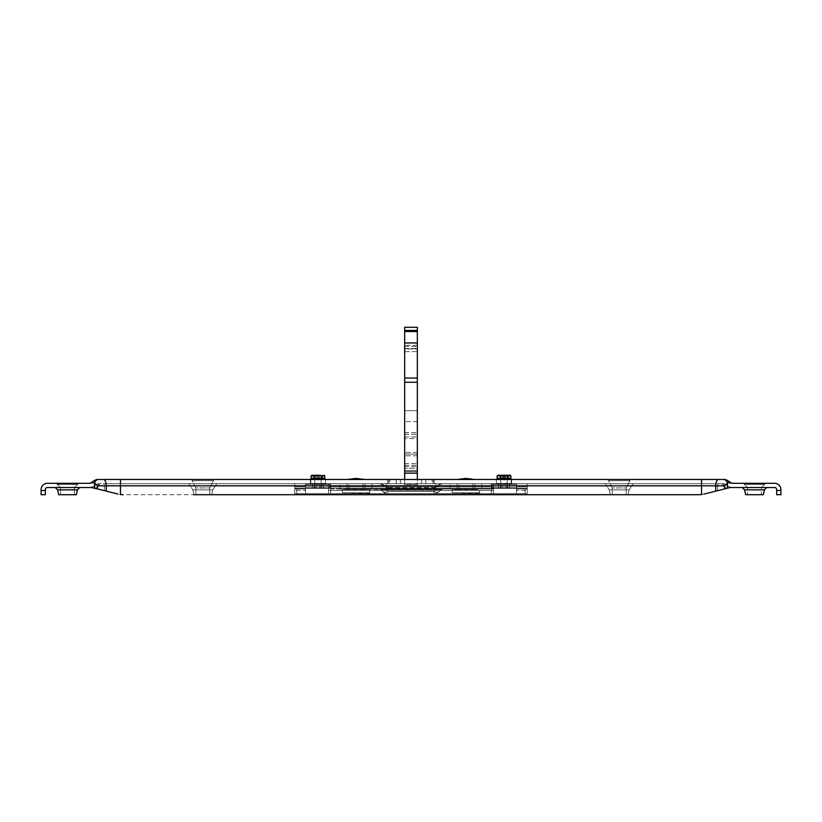<?xml version="1.0" encoding="UTF-8"?>
<svg xmlns="http://www.w3.org/2000/svg" width="822" height="822" viewBox="0 0 822 822"><rect width="100%" height="100%" fill="white"/><g stroke="black" fill="none" stroke-linecap="round" stroke-linejoin="round"><path stroke-width="0.62" stroke-dasharray="4.11 3.08" d="M780.9 494.7L780.9 490.477L780.9 494.7L776.677 494.7L780.9 494.7L780.9 490.477L776.677 490.477L776.677 494.7L776.677 490.477L776.677 494.7L780.9 494.7M780.9 489.635L780.9 490.477L780.9 489.635A6.34 6.34 0 0 0 774.56 483.285A6.34 6.34 0 0 1 780.9 489.635A6.34 6.34 0 0 0 774.56 483.285L732.484 483.285A2.117 2.117 0 0 1 731.652 483.12L731.118 482.874L731.652 483.12A2.117 2.117 0 0 0 732.484 483.285M776.677 490.477L776.677 489.635L776.677 490.477L780.9 490.477L776.677 490.477L776.677 489.635A2.117 2.117 0 0 0 774.56 487.518L732.032 487.518A8.785 7.316 90 0 1 728.6 486.511A2.117 0.822 -57.3 0 1 728.6 486.511A2.117 0.822 -57.3 0 0 728.6 486.501A2.117 0.822 -57.3 0 0 726.514 488.289A2.117 0.822 -57.3 0 1 728.6 486.501L724.778 484.045A2.117 0.822 -57.3 0 0 722.682 485.823A2.117 0.822 -57.3 0 1 724.778 484.045A2.117 2.117 17 0 0 723.627 483.716L103.438 483.716L723.627 483.716A2.117 0.945 90 0 0 722.682 485.823A2.117 0.945 -90 0 1 723.627 483.716A2.117 2.117 -163.2 0 1 724.778 484.045A2.117 2.117 16.4 0 0 723.627 483.716A2.117 0.945 90 0 0 722.682 485.823A2.117 0.945 -90 0 1 723.627 483.716A2.117 2.117 -163.4 0 1 724.778 484.045A2.117 0.822 -57.3 0 0 722.682 485.823A2.117 0.822 -57.3 0 1 724.778 484.045L728.6 486.511A2.117 0.822 -57.3 0 1 728.6 486.511A2.117 0.822 -57.3 0 0 728.6 486.501A2.117 0.822 -57.3 0 0 726.514 488.289A2.117 0.822 -57.3 0 1 728.6 486.501L728.6 486.511A8.837 7.357 -90 0 0 732.032 487.518L732.032 487.518A8.837 7.357 -90 0 1 728.6 486.511A8.785 7.316 90 0 0 731.981 487.518L732.032 487.518M704.084 494.063L701.546 494.546A21.136 21.136 0 0 1 698.936 494.7A21.136 21.136 0 0 0 701.546 494.546A21.136 21.136 0 0 1 698.936 494.7A21.136 21.136 0 0 0 701.546 494.546L724.603 488.915L701.546 494.546A21.136 21.136 0 0 1 698.936 494.7A21.136 21.136 0 0 0 701.546 494.546L730.172 487.518L717.616 490.672L730.172 487.518L774.56 487.518A2.117 2.117 0 0 1 776.677 489.635M724.603 488.915L724.603 485.823L715.726 485.823L724.603 485.823L724.603 488.915L730.172 487.518L717.616 490.672L724.603 488.915L724.603 485.823L727.439 482.987A14.18 6.34 180 0 1 727.809 482.678L731.118 482.874L727.809 482.678A14.18 6.34 180 0 0 727.439 482.987L724.603 485.823L727.439 482.987A14.18 6.34 180 0 1 727.809 482.678L731.118 482.874A2.117 1.069 122.7 0 1 731.344 482.956L727.511 480.49A2.117 1.706 122.7 0 0 725.857 480.49A12.597 1.212 -138.1 0 0 727.809 482.678A12.607 1.223 41.8 0 1 725.857 480.49A2.117 1.706 122.7 0 1 727.511 480.49L727.686 480.603M761.449 487.518L747.506 487.518L743.9 483.911L765.066 483.911L743.9 483.911A2.117 2.117 -75 0 0 742.4 483.285A2.117 2.117 -61.1 0 1 743.9 483.911L747.506 487.518L761.449 487.518L765.066 483.911A2.117 2.117 86.9 0 1 766.556 483.285A2.117 2.117 64.2 0 0 765.066 483.911L761.449 487.518L747.506 487.518L761.449 487.518L761.449 494.7L747.506 494.7L761.449 494.7L747.506 494.7L747.506 487.518L747.506 494.7L761.449 494.7L761.449 487.518M766.741 487.518L742.215 487.518L766.741 487.518L742.215 487.518L766.741 487.518L764.409 489.84L744.547 489.84L764.409 489.84L763.361 494.7L745.605 494.7L744.547 489.84M727.439 482.987L727.439 488.206L727.439 482.987L727.439 488.206L730.172 487.518L726.679 488.391L722.682 485.823L717.616 485.823L717.616 490.672L717.616 485.823L701.546 485.823L715.726 485.823L715.726 491.145L715.726 485.823A6.34 2.836 -90 0 1 715.89 483.716A6.34 2.836 -90 0 0 715.726 485.823A6.34 2.836 90 0 1 718.562 479.483L724.079 479.483A12.762 4.49 90 0 1 725.857 480.49A12.762 4.49 -90 0 0 724.079 479.483L120.454 479.483L701.546 479.483L120.454 479.483L120.454 494.546A21.136 21.136 0 0 0 123.064 494.7A21.136 21.136 0 0 1 120.454 494.546A21.136 21.136 0 0 0 123.064 494.7A21.136 21.136 0 0 1 120.454 494.546L95.486 488.289A2.117 0.822 57.3 0 0 93.4 486.501L97.222 484.045A2.117 2.117 -16.4 0 1 98.373 483.716L120.454 483.716L98.373 483.716A2.117 0.945 -90 0 1 99.318 485.823A2.117 0.945 90 0 0 98.373 483.716A2.117 2.117 163.4 0 0 97.222 484.045A2.117 0.822 57.3 0 1 99.318 485.823A2.117 0.822 57.3 0 0 97.222 484.045A2.117 0.822 57.3 0 1 99.318 485.823A2.117 0.822 57.3 0 0 97.222 484.045A2.117 2.117 -17 0 1 98.373 483.716A2.117 0.945 -90 0 1 99.318 485.823A2.117 0.945 90 0 0 98.373 483.716A2.117 2.117 163.2 0 0 97.222 484.045L93.4 486.511A2.117 0.822 57.3 0 0 93.4 486.511A2.117 0.822 57.3 0 1 93.4 486.501A2.117 0.822 57.3 0 1 95.486 488.289A2.117 0.822 57.3 0 0 93.4 486.501A2.117 0.822 57.3 0 0 93.4 486.511A2.117 0.822 57.3 0 1 93.4 486.501A2.117 0.822 57.3 0 1 95.486 488.289L99.318 485.823L104.384 485.823L104.384 490.672L95.321 488.391L104.384 490.672L104.384 485.823L120.454 485.823L120.454 494.546L91.828 487.518L47.44 487.518L91.828 487.518L95.321 488.391L89.968 487.518A8.785 7.316 -90 0 0 93.4 486.511L97.222 484.045L93.4 486.511A8.837 7.357 90 0 1 89.968 487.518L89.968 487.518A8.785 7.316 -90 0 0 93.4 486.511A8.837 7.357 90 0 1 89.968 487.518L93.4 486.501L90.009 487.518L93.4 486.501L90.009 487.518L91.406 487.518M762.559 483.285L746.397 483.285L762.559 483.285L762.559 484.343L764.748 484.343L744.208 484.343L764.748 484.343L762.559 484.343L762.559 483.285L744.208 483.285L746.397 483.285L746.397 484.343L746.397 483.285L744.208 483.285L764.748 483.285L762.559 483.285L762.559 484.343L762.559 483.285M731.333 482.946A2.096 1.058 122.7 0 0 731.118 482.874L731.652 483.12M97.561 479.493L97.849 479.483A12.762 4.49 90 0 0 96.143 480.49A12.7 4.47 90 0 1 97.921 479.483L120.454 479.483L120.454 485.823L701.546 485.823L701.546 494.546A21.136 21.136 0 0 1 698.936 494.7L123.064 494.7A21.136 21.136 0 0 1 120.454 494.546L117.916 494.063L120.454 494.546A21.136 21.136 0 0 0 123.064 494.7A21.136 21.136 0 0 1 120.454 494.546L120.454 485.823L106.274 485.823L701.546 485.823L701.546 494.546L701.546 485.823L722.682 485.823L717.616 485.823L717.616 490.672L717.616 485.823L97.397 485.823L94.561 482.987A14.18 6.34 -0 0 0 94.191 482.678A14.18 6.34 -0 0 1 94.561 482.987L97.397 485.823L106.274 485.823L106.274 491.145L106.274 485.823L97.397 485.823L97.397 488.915L117.916 494.063L104.384 490.672L104.384 485.823L104.384 490.672L117.916 494.063L97.397 488.915L117.916 494.063M400.417 479.483L434.252 479.483L387.748 479.483L400.417 479.483L400.417 483.716L425.95 483.716L396.05 483.716L400.417 483.716L400.417 479.483M471.962 479.483L460.258 479.483M362.05 479.483L350.347 479.483M325.604 479.483L310.387 479.483L325.604 479.483L325.604 483.716L310.387 483.716L325.604 483.716M725.734 479.709A12.751 8.672 90 0 1 727.511 480.49A12.72 8.652 -90 0 0 725.836 479.729A12.731 8.652 -90 0 1 727.511 480.49L725.096 479.565M730.008 482.103L731.22 482.874L730.008 482.103M745.605 494.7L763.361 494.7L745.605 494.7M628.08 494.7L610.325 494.7L609.266 489.84L629.138 489.84L609.266 489.84L629.138 489.84L609.266 489.84L605.249 483.716L633.156 483.716L605.249 483.716L633.156 483.716L629.138 489.84L628.08 494.7L610.325 494.7L628.08 494.7L610.325 494.7L628.08 494.7L629.138 489.84L633.156 483.716L605.249 483.716L609.266 489.84L610.325 494.7L628.08 494.7L610.325 494.7M211.675 494.7L193.92 494.7L192.862 489.84L212.734 489.84L192.862 489.84L212.734 489.84L192.862 489.84L188.844 483.716L216.751 483.716L188.844 483.716L216.751 483.716L212.734 489.84L211.675 494.7L193.92 494.7L211.675 494.7L193.92 494.7L211.675 494.7L212.734 489.84L216.751 483.716L188.844 483.716L192.862 489.84L193.92 494.7L211.675 494.7L193.92 494.7M96.164 479.729A12.72 8.652 90 0 0 94.489 480.49A12.7 8.631 90 0 1 96.071 479.76M95.075 480.284A2.117 1.706 -122.7 0 1 96.143 480.49A12.597 1.212 138.1 0 1 94.191 482.678A12.69 1.223 138.1 0 0 96.143 480.49A2.117 1.706 -122.7 0 0 94.489 480.49L95.588 479.925M389.864 483.716L404.66 483.716L387.748 483.716L389.864 483.716L389.864 479.483L389.864 483.716M387.748 479.483L387.748 483.716L388.806 483.716L387.748 483.716L387.748 479.483L388.806 479.483L387.748 479.483L387.748 483.716L387.748 479.483M432.136 483.716L417.34 483.716L434.252 483.716L432.136 483.716L432.136 479.483L432.136 483.716M434.252 479.483L434.252 483.716L433.194 483.716L434.252 483.716L434.252 479.483L433.194 479.483L434.252 479.483L434.252 483.716L434.252 479.483M190.293 479.483A2.117 2.117 121.3 0 1 192.184 480.654L195.821 487.939L209.774 487.939L195.821 487.939L209.774 487.939L195.821 487.939L195.821 494.7L209.774 494.7L195.821 494.7L209.774 494.7L209.774 487.939L213.422 480.654L209.774 487.939L209.774 494.7L195.821 494.7L195.821 487.939L192.184 480.654L213.422 480.654L192.184 480.654A2.117 2.117 109.7 0 0 190.293 479.483M215.313 479.483A2.117 2.117 -131.4 0 0 213.422 480.654A2.117 2.117 -101.8 0 1 215.313 479.483M606.687 479.483A2.117 2.117 101.8 0 1 608.578 480.654L612.226 487.939L626.179 487.939L612.226 487.939L626.179 487.939L612.226 487.939L612.226 494.7L626.179 494.7L612.226 494.7L626.179 494.7L626.179 487.939L629.816 480.654L626.179 487.939L626.179 494.7L612.226 494.7L612.226 487.939L608.578 480.654L629.816 480.654L608.578 480.654A2.117 2.117 131.4 0 0 606.687 479.483M631.707 479.483A2.117 2.117 -109.7 0 0 629.816 480.654A2.117 2.117 -121.3 0 1 631.707 479.483M458.08 479.38L473.842 479.38M348.158 479.38L363.92 479.38M746.489 484.343L755.901 484.343L746.489 484.343L755.901 484.343L746.489 484.343L746.489 483.285L747.486 483.285L746.489 483.285L746.489 484.343L746.489 483.285L752.767 483.285L752.767 484.343L752.767 483.285L746.489 483.285L753.476 483.285L753.476 484.343L753.476 483.285L755.901 483.285L755.901 484.343L755.901 483.285L749.911 483.285L749.911 484.343L749.911 483.285L746.489 483.285L746.489 484.343M759.045 484.343L753.055 484.343L762.467 484.343L759.045 484.343L759.045 483.285L762.467 483.285L762.467 484.343L756.189 484.343L762.467 484.343L762.467 483.285L755.48 483.285L755.48 484.343L755.48 483.285L753.055 483.285L753.055 484.343L753.055 483.285L759.045 483.285L759.045 484.343M698.936 494.7L123.064 494.7M493.436 483.716L425.95 483.716L493.436 483.716L493.436 486.932L493.436 483.716M417.34 479.483L417.34 473.133L404.66 473.133L404.66 485.823L417.34 485.823L417.34 483.716L417.34 484.507L417.34 483.716L491.32 483.716L417.34 483.716L425.95 483.716L417.34 483.716L417.34 485.823L404.66 485.823L404.66 483.716L404.66 484.507L404.66 483.716L328.564 483.716L404.66 483.716L404.66 484.507L417.34 484.507L404.66 484.507L404.66 471.037L404.66 484.507L417.34 484.507L417.34 471.037L417.34 484.507L404.66 484.507L404.66 479.483M323.323 483.716L318.011 484.343L323.323 483.716L309.617 483.716L329.838 483.716L323.323 483.716L325.502 483.716L325.183 479.483M294.749 483.716L305.527 483.716L294.749 483.716L294.749 486.932L294.749 483.716M90.739 482.904L91.951 482.124L90.739 482.904A2.117 1.069 -122.7 0 1 90.882 482.874L94.191 482.678A12.607 1.223 -41.8 0 0 96.143 480.49A2.117 1.706 57.3 0 0 94.489 480.49A12.751 8.672 -90 0 1 96.266 479.709M94.191 482.678A14.18 6.34 -0 0 1 94.561 482.987L94.561 488.206L91.828 487.518L47.44 487.518A2.117 2.117 0 0 0 45.323 489.635L45.323 494.7L45.323 490.477L41.1 490.477L41.1 494.7L41.1 489.635L41.1 494.7L45.323 494.7L41.1 494.7L45.323 494.7L45.323 489.635L45.323 490.477L41.1 490.477L45.323 490.477M77.792 483.285L77.792 484.343L75.603 484.343L75.603 483.285L75.603 484.343L75.603 483.285L59.441 483.285L75.603 483.285L75.603 484.343L77.792 484.343L77.792 483.285L57.252 483.285L77.792 483.285L57.252 483.285L59.441 483.285L59.441 484.343L77.792 484.343L57.252 484.343L75.603 484.343L59.441 484.343L59.441 483.285L57.252 483.285L57.252 484.343L57.252 483.285M47.44 483.285L89.516 483.285L47.44 483.285A6.34 6.34 0 0 0 41.1 489.635A6.34 6.34 0 0 1 47.44 483.285A6.34 6.34 0 0 0 41.1 489.635L41.1 490.477M90.348 483.12A2.117 2.117 0 0 1 89.516 483.285A2.117 2.117 0 0 0 90.348 483.12L90.882 482.874A2.117 1.069 -122.7 0 0 90.656 482.956L90.656 482.956M94.561 488.206L94.561 482.987L94.561 488.206L97.397 488.915L97.397 485.823L97.397 488.915L91.828 487.518L95.321 488.391L99.318 485.823L95.486 488.289L99.318 485.823L104.384 485.823A2.117 0.945 -90 0 0 103.438 483.716A2.117 0.945 90 0 1 104.384 485.823L120.454 485.823L120.454 494.546L120.454 485.823L120.454 494.546L120.454 485.823L701.546 485.823L120.454 485.823L120.454 483.716L701.546 483.716L120.454 483.716L120.454 485.823L120.454 479.483M310.49 483.716L312.894 483.398L310.49 483.716M762.467 483.285L753.055 483.285L762.467 483.285L761.47 483.285L762.467 483.285L762.467 484.343L762.467 483.285L756.189 483.285L756.189 484.343L756.189 483.285L762.467 483.285M330.68 483.716L330.68 488.36L330.68 483.716M493.436 486.932L493.436 488.36L493.436 486.932L330.68 486.932L493.436 486.932M493.436 493.642L493.436 488.36L296.855 488.36L493.436 488.36L493.436 493.642L493.436 488.998L493.436 493.642L491.32 493.642L491.32 486.932L491.32 488.36L328.564 488.36L328.564 483.716L328.564 488.36L491.32 488.36L491.32 493.642L294.749 493.642L294.749 486.932L294.749 488.36L305.527 488.36L305.527 486.932L305.527 488.36L294.749 488.36L296.855 488.36L294.749 488.36L294.749 493.642L294.749 488.998L294.749 493.642L493.436 493.642M329.838 483.716A0.637 0.637 136.4 0 1 330.465 484.343L330.465 487.723L305.527 487.723L330.465 487.723A0.637 0.637 43.6 0 1 329.838 488.36L306.164 488.36L329.838 488.36M306.164 488.36A0.637 0.637 0 0 1 305.527 487.723L305.527 484.343L318.011 484.343L306.164 483.716L305.527 484.343L330.465 484.343L318.011 484.343L312.894 483.398M305.527 483.716L305.527 486.932L305.527 483.716M79.785 487.518L55.259 487.518L79.785 487.518L55.259 487.518L79.785 487.518L77.453 489.84L57.591 489.84L77.453 489.84L76.395 494.7L58.639 494.7L57.591 489.84L77.453 489.84M386.124 483.716L386.124 485.874L384.634 485.874L386.124 485.874L384.634 485.874L386.494 487.744A2.117 1.223 135 0 0 387.994 487.744A2.117 1.223 135 0 1 386.494 487.744A2.117 1.223 135 0 0 387.994 487.744L434.006 487.744A2.117 1.223 -135 0 0 435.506 487.744A2.117 1.223 -135 0 1 434.006 487.744A2.117 1.223 -135 0 0 435.506 487.744A2.117 1.223 -135 0 1 434.006 487.744L387.994 487.744A2.117 1.223 135 0 1 386.494 487.744L384.634 485.874L437.366 485.874L435.876 485.874L437.366 485.874L435.506 487.744L437.366 485.874L386.124 485.874L387.994 488.36A2.117 2.117 22.5 0 1 386.494 487.744A2.117 2.117 -157.5 0 0 387.994 488.36L387.994 487.744L387.994 488.36L434.006 488.36L434.006 487.744L434.006 488.36L387.994 488.36L434.006 488.36A2.117 2.117 -22.5 0 0 435.506 487.744A2.117 2.117 157.5 0 1 434.006 488.36L434.006 487.744L434.006 488.36A2.117 2.117 -22.5 0 0 435.506 487.744L437.366 485.874L435.506 487.744A2.117 2.117 157.5 0 1 434.006 488.36L387.994 488.36L386.124 485.874L435.876 485.874L434.006 487.744L435.876 485.874L386.124 485.874L387.994 487.744L386.124 485.874L386.124 483.716L379.404 483.716A7.398 7.398 74.4 0 1 384.634 485.874L386.494 487.744L384.624 485.874A7.398 7.398 -91.2 0 0 379.404 483.716L386.124 483.716L386.124 485.874L386.124 483.716L379.322 483.716L386.124 483.716M435.876 483.716L435.876 485.874L434.006 487.744L435.876 485.874L435.876 483.716L435.876 485.874L435.876 483.716L442.678 483.716L435.876 483.716M404.66 471.037L404.66 410.702L404.66 438.558L417.34 438.558L417.34 436.903L417.34 438.558L404.66 438.558L404.66 468.283L417.34 468.283L417.34 466.608L417.34 468.283L404.66 468.283L404.66 471.037L404.66 382.251L417.34 382.251L417.34 473.133L404.66 473.133L404.66 471.037L417.34 471.037M404.66 351.631L404.66 410.702L417.34 410.702L417.34 436.903L417.34 410.702L404.66 410.702L404.66 348.97L404.66 351.631L417.34 351.631L417.34 410.702L417.34 348.97L417.34 351.631L404.66 351.631M417.34 382.251L417.34 327.3L404.66 327.3L404.66 348.97L417.34 348.97L404.66 348.97L404.66 327.3L404.66 382.251M442.596 483.716A7.398 7.398 -74.4 0 0 437.366 485.874L437.376 485.874A7.398 7.398 91.2 0 1 442.596 483.716A7.398 7.398 -74.4 0 0 437.366 485.874A7.398 7.398 91.2 0 1 442.596 483.716M417.34 327.3L417.34 348.97L417.34 327.3L404.66 327.3L417.34 327.3M417.34 452.429L417.34 466.608L417.34 454.124L404.66 454.124L417.34 454.124L404.66 454.124L417.34 454.124L417.34 452.429L404.66 452.429L417.34 452.429M465.961 478.425L465.293 478.466L465.961 478.425M356.039 478.425L356.707 478.466L356.039 478.425M310.808 479.483L310.808 483.408L325.183 483.408M311.898 483.716L312.524 484.343L312.524 487.723L311.898 488.36L324.104 488.36L321.7 488.36L321.536 487.723L323.467 487.723L312.524 487.723L321.536 487.723L321.536 484.343L312.524 484.343L323.467 484.343L321.536 484.343L321.7 483.716M330.68 490.426L330.68 493.642L330.68 488.998L367.67 489.265L330.68 488.998L330.68 490.426L493.436 490.426L330.68 490.426M454.967 489.573L477.582 489.265L454.967 489.573L454.33 488.998L367.67 488.998L454.967 488.998L454.33 488.998L454.967 489.573L476.945 489.573L454.967 489.573L454.967 488.998L493.436 488.998L476.945 488.998L477.582 488.998L476.945 489.573L477.582 488.998L491.32 488.998L344.418 488.998L367.67 488.998L367.033 489.573L345.055 489.573L344.418 488.998L345.055 489.573L454.967 488.998L454.967 489.573M442.524 488.998L441.034 489.614L442.524 488.998A2.117 2.117 -10.3 0 0 441.034 489.614A2.117 2.117 100 0 1 442.524 488.998L435.794 488.998L435.794 489.614L435.794 488.998L442.524 488.998L386.206 488.998L442.524 488.998L435.794 488.998L435.794 489.614L441.034 489.614L435.794 489.614L441.034 489.614L439.164 491.484A7.398 4.274 -135 0 1 433.934 491.484L388.066 491.484L433.934 491.484A7.398 4.274 -135 0 0 439.164 491.484A7.398 4.274 -135 0 1 433.934 491.484L388.066 491.484A7.398 4.274 135 0 1 382.836 491.484A7.398 4.274 135 0 0 388.066 491.484L433.934 491.484A7.398 4.274 -135 0 0 439.164 491.484L441.034 489.614L380.966 489.614L386.206 489.614L380.966 489.614L382.836 491.484A7.398 4.274 135 0 0 388.066 491.484A7.398 4.274 135 0 1 382.836 491.484L380.966 489.614L435.794 489.614L433.934 491.484L433.934 493.642L388.066 493.642L388.066 491.484L388.066 493.642L433.934 493.642A7.419 7.419 157.5 0 0 439.164 491.484A7.419 7.419 -22.7 0 1 433.934 493.642L433.934 491.484L433.934 493.642L433.934 491.484L435.794 489.614L386.206 489.614L388.066 491.484L388.066 493.642A7.419 7.419 -157.5 0 1 382.836 491.484A7.419 7.419 22.6 0 0 388.066 493.642L433.934 493.642L388.066 493.642A7.419 7.419 -157.5 0 1 382.836 491.484L380.966 489.614L382.836 491.484A7.419 7.419 22.7 0 0 388.066 493.642L388.066 491.484L386.206 489.614L435.794 489.614L433.934 491.484L435.794 488.998L379.476 488.998L386.206 488.998L388.066 491.484L386.206 488.998L442.524 488.998A2.117 2.117 100 0 0 441.034 489.614L439.164 491.484L442.524 488.998A2.117 2.117 -100.1 0 0 441.034 489.614L442.503 488.998M455.655 488.998L481.805 488.998L450.107 488.998L450.107 483.716L481.805 483.716L450.107 483.716L450.107 488.998L481.805 488.998L481.805 483.716L472.927 483.716L481.805 483.716L481.805 488.998L455.655 488.998M345.743 488.998L371.893 488.998L340.195 488.998L340.195 483.716L371.893 483.716L340.195 483.716L340.195 488.998L371.893 488.998L371.893 483.716L363.016 483.716L371.893 483.716L371.893 488.998L345.743 488.998M296.855 493.642L296.855 488.36L296.855 493.642M305.527 490.426L305.527 493.642L305.527 488.998L294.749 488.998L305.527 488.998L305.527 490.426L294.749 490.426L305.527 490.426M55.444 483.285A2.117 2.117 -64.2 0 1 56.934 483.911L78.1 483.911L56.934 483.911L78.1 483.911L56.934 483.911L60.551 487.518L74.494 487.518L60.551 487.518L74.494 487.518L78.1 483.911A2.117 2.117 61.1 0 1 79.6 483.285A2.117 2.117 75 0 0 78.1 483.911L74.494 487.518L60.551 487.518L56.934 483.911A2.117 2.117 -86.9 0 0 55.444 483.285M310.808 478.877L325.183 478.877M315.196 483.398A7.162 0.658 -0.3 0 0 316.069 483.418L319.922 483.418A6.884 0.647 0.3 0 0 320.806 483.398M379.476 488.998L380.966 489.614L379.476 488.998A2.117 2.117 100.1 0 1 380.966 489.614A2.117 2.117 -100 0 0 379.476 488.998A2.117 2.117 10.3 0 1 380.966 489.614L379.476 488.998L386.206 488.998L386.206 489.614L386.206 488.998L379.476 488.998A2.117 2.117 -100 0 1 380.966 489.614L379.497 488.998M452.213 489.419L452.213 492.799L479.699 492.799L452.213 492.799L479.699 492.799L452.213 492.799L452.213 489.419L479.277 488.998L472.927 488.998L479.277 488.998L479.699 492.799L479.699 489.419L452.213 489.419M342.301 489.419L342.301 492.799L369.787 492.799L342.301 492.799L369.787 492.799L342.301 492.799L342.301 489.419L369.355 488.998L363.016 488.998L369.355 488.998L369.787 492.799L369.787 489.419L342.301 489.419M58.639 494.7L76.395 494.7L58.639 494.7M59.533 484.343L68.945 484.343L59.533 484.343L68.945 484.343L59.533 484.343L59.533 483.285L60.53 483.285L59.533 483.285L59.533 484.343L59.533 483.285L65.811 483.285L65.811 484.343L65.811 483.285L59.533 483.285L66.52 483.285L66.52 484.343L66.52 483.285L68.945 483.285L68.945 484.343L68.945 483.285L62.955 483.285L62.955 484.343L62.955 483.285L59.533 483.285L59.533 484.343M72.089 484.343L66.099 484.343L75.511 484.343L72.089 484.343L72.089 483.285L75.511 483.285L75.511 484.343L69.233 484.343L75.511 484.343L75.511 483.285L68.524 483.285L68.524 484.343L68.524 483.285L66.099 483.285L66.099 484.343L66.099 483.285L72.089 483.285L72.089 484.343M310.901 478.651L325.091 478.651M321.7 488.36L314.292 488.36L314.292 483.716M311.898 488.36L314.292 488.36M457.022 483.716L474.89 483.716L457.022 483.716L457.022 488.998L474.89 488.998L457.022 488.998L474.89 488.998L457.022 488.998L457.022 483.716L474.89 483.716L457.022 483.716M347.11 483.716L364.978 483.716L347.11 483.716L347.11 488.998L364.978 488.998L347.11 488.998L364.978 488.998L347.11 488.998L347.11 483.716L364.978 483.716L347.11 483.716M60.551 494.7L74.494 494.7L60.551 494.7L60.551 487.518L60.551 494.7L74.494 494.7L60.551 494.7M75.511 483.285L66.099 483.285L75.511 483.285L74.514 483.285L75.511 483.285L75.511 484.343L75.511 483.285L69.233 483.285L69.233 484.343L69.233 483.285L75.511 483.285M311.035 478.517L324.957 478.517M479.277 493.221L452.213 492.799L479.277 493.221M369.355 493.221L342.301 492.799L369.355 493.221M311.127 478.291L324.865 478.291M319.059 475.26L316.932 475.26M312.545 475.26L313.223 475.26M322.769 475.26L323.724 475.26M312.535 475.26L317.785 475.26L312.237 475.26L313.891 475.681L312.617 475.486L314.785 479.832L312.617 475.486M317.785 478.651L317.785 479.832L316.727 477.541L318.206 479.832L319.686 475.26L318.206 479.832L317.785 475.26L316.727 475.681L319.265 475.681L317.785 475.486L317.785 478.517M324.865 475.887L318.001 475.887L318.001 475.26L318.186 480.017L319.491 477.541L318.186 480.017L316.881 479.483M323.755 475.26L322.101 475.681L323.375 475.486L321.207 479.832L323.375 475.486M316.306 475.26L316.727 477.541L316.727 475.681L316.727 477.541L316.727 475.681L315.196 475.681L316.501 475.681L316.501 477.541L317.806 480.017L318.206 478.651M314.826 475.26L314.836 480.017L315.196 475.681L313.891 475.681L314.826 475.26M314.888 479.483L313.891 475.26L314.918 478.651M321.166 475.26L319.491 475.681L320.796 475.681L321.166 480.017L320.796 475.681L322.101 475.681L321.166 475.26M322.101 475.26L321.207 479.832L320.796 477.541L322.101 475.26M319.265 477.541L319.686 475.26M316.593 478.651L316.727 477.551M314.785 479.812L314.826 487.723L321.166 487.723L314.826 487.723L314.199 488.36L318.001 488.36L314.199 488.36M321.104 479.483L321.166 487.723L321.792 488.36L318.001 488.36L321.803 488.36M314.826 477.541L314.826 475.681L314.826 477.541M47.44 487.518A2.117 2.117 0 0 0 45.323 489.635M94.561 482.987L97.397 485.823M95.321 488.391L91.828 487.518M496.396 479.483L511.613 479.483L496.396 479.483L496.396 483.716L511.613 483.716L496.396 483.716M59.441 483.285L59.441 484.343L59.441 483.285M725.857 480.49A2.117 1.706 122.7 0 1 727.511 480.49L724.09 479.483A12.762 4.49 -90 0 1 725.857 480.49A12.597 1.212 -138.1 0 0 727.809 482.678M498.677 483.716L503.989 484.343L498.677 483.716L512.383 483.716L492.162 483.716L498.677 483.716L496.498 483.716L496.817 479.483M527.251 483.716L516.473 483.716L527.251 483.716L527.251 486.932L527.251 483.716M728.919 481.404L729.525 481.784M511.51 483.716L509.106 483.398L511.51 483.716M74.494 494.7L74.494 487.518L74.494 494.7M59.533 483.285L68.945 483.285L59.533 483.285M491.32 483.716L491.32 486.932L491.32 483.716M328.564 493.642L328.564 488.36L525.145 488.36L328.564 488.36L328.564 493.642L328.564 488.998L328.564 493.642L330.68 493.642L330.68 488.36L330.68 493.642L527.251 493.642L527.251 486.932L527.251 488.36L516.473 488.36L516.473 486.932L516.473 488.36L527.251 488.36L525.145 488.36L527.251 488.36L527.251 493.642L527.251 488.998L527.251 493.642L328.564 493.642M492.162 483.716A0.637 0.637 -136.4 0 0 491.535 484.343L491.535 487.723L516.473 487.723L491.535 487.723A0.637 0.637 -43.6 0 0 492.162 488.36L515.836 488.36L492.162 488.36M515.836 488.36A0.637 0.637 0 0 0 516.473 487.723L516.473 484.343L503.989 484.343L515.836 483.716L516.473 484.343L491.535 484.343L503.989 484.343L509.106 483.398M516.473 483.716L516.473 486.932L516.473 483.716M730.172 487.518L731.991 487.518L728.6 486.501L731.991 487.518M404.66 483.716L404.66 485.823L417.34 485.823L404.66 485.823L404.66 483.716M417.34 483.716L417.34 485.823L417.34 483.716M379.404 483.716A7.398 7.398 74.4 0 1 384.634 485.874A7.398 7.398 -91.2 0 0 379.404 483.716M511.192 479.483L511.192 483.408L496.817 483.408M510.102 483.716L509.476 484.343L509.476 487.723L510.102 488.36L500.3 488.36L500.464 487.723L498.533 487.723L509.476 487.723L500.464 487.723L500.464 484.343L509.476 484.343L498.533 484.343L500.464 484.343L500.3 483.716M726.679 488.391L722.682 485.823L717.616 485.823A2.117 0.945 -90 0 1 718.562 483.716A2.117 0.945 90 0 0 717.616 485.823L701.546 485.823L701.546 494.546L701.546 485.823L120.454 485.823L120.454 483.716L120.454 485.823L715.726 485.823L701.546 485.823L701.546 479.483M491.32 490.426L491.32 493.642L491.32 488.998L491.32 490.426L328.564 490.426L491.32 490.426M344.418 488.998L367.67 488.998L344.418 488.998M525.145 493.642L525.145 488.36L525.145 493.642M516.473 490.426L516.473 493.642L516.473 488.998L527.251 488.998L516.473 488.998L516.473 490.426L527.251 490.426L516.473 490.426M747.506 489.84L761.449 489.84M746.397 483.285L746.397 484.343L746.397 483.285M496.817 478.877L511.192 478.877M506.804 483.398A7.162 0.658 0.3 0 1 505.931 483.418L502.078 483.418A6.884 0.647 -0.3 0 1 501.194 483.398M371.893 488.998L371.893 483.716L371.893 488.998M340.195 488.998L340.195 483.716L340.195 488.998M481.805 488.998L481.805 483.716L481.805 488.998M450.107 488.998L450.107 483.716L450.107 488.998M387.994 488.36A2.117 2.117 22.5 0 1 386.494 487.744A2.117 2.117 -157.5 0 0 387.994 488.36M496.909 478.651L511.099 478.651M500.3 488.36L507.708 488.36L507.708 483.716M510.102 488.36L507.708 488.36M363.016 483.716L349.073 483.716L363.016 483.716L363.016 488.998L349.073 488.998L363.016 488.998L363.016 483.716M472.927 483.716L458.984 483.716L472.927 483.716L472.927 488.998L458.984 488.998L472.927 488.998L472.927 483.716M746.489 483.285L755.901 483.285L746.489 483.285M497.043 478.517L510.965 478.517M433.934 493.642A7.419 7.419 157.5 0 0 439.164 491.484A7.419 7.419 -22.6 0 1 433.934 493.642M364.978 483.716L364.978 488.998L364.978 483.716M474.89 483.716L474.89 488.998L474.89 483.716M510.873 478.291L500.023 478.291M510.873 475.887L503.999 475.887L503.999 475.26L509.465 475.26M505.047 475.26L502.314 475.26L503.794 475.26L502.735 475.681L503.794 475.486L503.794 478.517M503.711 475.26L502.961 475.26M498.543 475.26L499.231 475.26M508.777 475.26L503.794 475.26M498.245 475.26L502.314 475.26L498.245 475.26L499.899 475.681L498.625 475.486L500.793 479.832L498.625 475.486M502.314 475.26L503.794 479.832L505.273 477.541L505.273 475.681L506.804 475.681L505.499 475.681L505.499 477.541L504.194 480.017L505.694 475.26L504.215 479.832L502.735 477.541L502.735 475.681L502.735 477.541L502.735 475.681L501.204 475.681L502.509 475.681L502.509 477.541L503.814 480.017L502.509 477.541L502.735 475.681L502.735 477.551M507.174 475.26L507.164 480.017L506.804 475.681L509.383 475.486L507.174 475.26M508.109 475.26L507.215 479.832L509.383 475.486L507.215 479.832L506.804 477.541L508.109 475.26M505.694 475.26L505.273 477.551M500.834 475.26L500.834 480.017L501.204 475.681L499.899 475.681L500.834 475.26M500.896 479.483L499.899 475.26L500.917 478.651M500.783 479.812L500.834 487.723L503.999 487.723L500.834 487.723L500.208 488.36L507.801 488.36L500.197 488.36M503.794 478.651L503.794 475.486M503.999 475.486L504.215 478.651M507.215 479.812L507.174 487.723L503.999 487.723L507.174 487.723L507.801 488.36M103.438 479.483A6.34 2.836 -90 0 1 106.274 485.823A6.34 2.836 -90 0 0 103.438 479.483A6.34 2.836 90 0 1 106.274 485.823L106.274 491.145M396.194 479.483L396.194 483.716L396.194 479.483M388.806 479.483L388.806 483.716L388.806 479.483M421.583 479.483L421.583 483.716L421.583 479.483M425.806 479.483L425.806 483.716L425.806 479.483M433.194 479.483L433.194 483.716L433.194 479.483M309.617 483.716L309.175 484.343M294.749 486.932L305.527 486.932L294.749 486.932M319.922 483.418L319.953 488.36M316.069 483.418L316.049 488.36M404.66 466.608L417.34 466.608L404.66 466.608M404.66 465.303L417.34 465.303L404.66 465.303M404.66 463.629L417.34 463.629L404.66 463.629M417.34 455.809L404.66 455.809L417.34 455.809M404.66 436.903L417.34 436.903L404.66 436.903M404.66 434.345L417.34 434.345L404.66 434.345M404.66 432.691L417.34 432.691L404.66 432.691M417.34 421.635L404.66 421.635L417.34 421.635M404.66 348.507L417.34 348.507L404.66 348.507M404.66 346.391L417.34 346.391L404.66 346.391M417.34 345.353L404.66 345.353L417.34 345.353M417.34 343.134L404.66 343.134L417.34 343.134M404.66 331.41L417.34 331.41L404.66 331.41M417.34 330.465L404.66 330.465M404.66 330.906L417.34 330.906M404.66 331.543L417.34 331.543M404.66 342.949L417.34 342.949M404.66 378.038L417.34 378.038M476.945 489.573L476.945 488.998L476.945 489.573M345.055 489.573L345.055 488.998L345.055 489.573M367.033 489.573L367.033 488.998L367.033 489.573M458.984 488.998L458.984 483.716L458.984 488.998M349.073 488.998L349.073 483.716L349.073 488.998M318.001 475.887L311.127 475.887M318.206 475.26L318.206 478.517M321.166 475.681L321.166 477.541L321.166 475.681M103.438 483.716A2.117 0.945 90 0 1 104.384 485.823A2.117 0.945 -90 0 0 103.438 483.716M724.603 485.823L715.726 485.823L715.726 491.145M701.546 494.546L701.546 485.823L701.546 494.546M701.546 483.716L701.546 485.823L701.546 483.716M718.562 483.716A2.117 0.945 90 0 0 717.616 485.823A2.117 0.945 -90 0 1 718.562 483.716M328.564 486.932L491.32 486.932L328.564 486.932M512.383 483.716L512.825 484.343M527.251 486.932L516.473 486.932L527.251 486.932M726.514 488.289L722.682 485.823L726.514 488.289M502.078 483.418L502.047 488.36M505.931 483.418L505.951 488.36M404.66 473.133L417.34 473.133M503.999 475.887L497.135 475.887M504.307 475.26L504.215 478.517M507.174 475.681L507.174 477.541L507.174 475.681M764.748 484.343L764.748 483.285L764.748 484.343M744.208 484.343L744.208 483.285L744.208 484.343M310.387 483.716L310.387 479.483M96.225 479.709L97.006 479.555M97.088 479.534L97.849 479.483M747.486 484.343L747.486 483.285M379.548 483.716L383.966 485.288L379.548 483.716M438.619 484.877L442.452 483.716L438.619 484.877M324.094 488.36L323.467 487.723L323.467 484.343L324.094 483.716M60.53 484.343L60.53 483.285M96.123 479.74L95.218 480.089M511.613 483.716L511.613 479.483M726.155 479.832L725.549 479.658M74.514 484.343L74.514 483.285M497.906 488.36L498.533 487.723L498.533 484.343L497.906 483.716M761.47 484.343L761.47 483.285"/><path stroke-width="1.23" d="M776.677 490.477L780.9 490.477L780.9 494.7L776.677 494.7L776.677 489.635A2.117 2.117 0 0 0 774.56 487.518L730.172 487.518L704.084 494.063M780.9 489.635A6.34 6.34 0 0 0 774.56 483.285L732.484 483.285A2.117 2.117 0 0 1 731.652 483.12L727.809 482.678A14.18 6.34 180 0 0 727.439 482.987L724.603 485.823L724.603 488.915L727.439 488.206L724.603 488.915M731.118 482.874A2.117 1.069 122.7 0 1 731.344 482.956L727.511 480.49L731.333 482.946A2.096 1.058 122.7 0 1 731.344 482.956L731.652 483.12A2.117 2.117 0 0 0 732.484 483.285M742.4 483.285L766.556 483.285L742.4 483.285M96.071 479.76A12.7 8.631 90 0 1 97.921 479.483L724.079 479.483A12.731 8.652 -90 0 1 725.826 479.729A12.72 8.652 -90 0 0 724.079 479.483A12.751 8.672 90 0 1 725.734 479.709M766.741 487.518L764.409 489.84L744.547 489.84L742.215 487.518L744.547 489.84L747.506 489.84M120.454 479.483L103.459 479.483L120.454 479.483L120.454 485.823L701.546 485.823L701.546 494.546A21.136 21.136 0 0 1 698.936 494.7L628.08 494.7M190.293 479.483L215.313 479.483L190.293 479.483M606.687 479.483L631.707 479.483L606.687 479.483M727.604 480.551L730.008 482.103L727.604 480.551M610.325 494.7L211.675 494.7M193.92 494.7L698.936 494.7M97.849 479.483L97.921 479.483A12.762 4.49 90 0 0 97.849 479.483L97.921 479.483A12.72 8.652 90 0 0 96.164 479.729M45.323 489.635A2.117 2.117 0 0 1 47.44 487.518A2.117 2.117 0 0 0 45.323 489.635L45.323 494.7L41.1 494.7L41.1 489.635A6.34 6.34 0 0 1 47.44 483.285L57.252 483.285M117.916 494.063L97.397 488.915L97.397 485.823L94.561 482.987A14.18 6.34 -0 0 0 94.191 482.678L90.348 483.12A2.117 2.117 0 0 1 89.516 483.285L77.792 483.285M94.191 482.678A12.597 1.212 138.1 0 0 96.143 480.49A12.762 4.49 -90 0 1 97.91 479.483A12.731 8.652 90 0 0 94.489 480.49L97.921 479.483A12.762 4.49 90 0 0 96.143 480.49A2.117 1.706 -122.7 0 0 94.489 480.49L90.656 482.956A2.117 1.069 -122.7 0 1 90.708 482.925L90.348 483.12A2.117 2.117 0 0 1 89.516 483.285L47.44 483.285M473.842 479.38L465.961 478.425L473.842 479.38L458.07 479.483L465.293 478.466L458.08 479.38M363.92 479.38L356.039 478.425L363.92 479.38L348.158 479.483L355.381 478.466L348.158 479.38M94.561 482.987L94.561 488.206L97.397 488.915L91.406 487.518M55.444 483.285L79.6 483.285L55.444 483.285M55.259 487.518L57.591 489.84L55.259 487.518M325.183 479.483L325.183 478.877L310.808 478.877L310.808 479.483M325.183 478.877L310.901 478.651L325.091 478.651L324.228 475.26M324.865 478.291L311.127 478.291L310.808 478.877M312.535 475.26L317.724 475.26M316.932 475.26L312.545 475.26M318.268 475.26L319.059 475.26M319.686 475.26L318.206 475.26M316.306 475.26L324.865 475.887M316.881 479.483L316.593 478.651M314.918 478.651L314.888 479.483M91.828 487.518L47.44 487.518M90.882 482.874A2.117 1.069 -122.7 0 0 90.656 482.956L90.348 483.12M90.739 482.904L90.667 482.956A2.096 1.058 -122.7 0 1 90.667 482.946L94.499 480.49A2.117 1.706 -122.7 0 1 95.075 480.284M79.785 487.518L77.453 489.84L57.591 489.84L58.639 494.7L76.395 494.7L77.453 489.84M97.397 485.823L120.454 485.823L120.454 494.546A21.136 21.136 0 0 0 123.064 494.7M701.546 479.483L701.546 485.823L715.726 485.823A6.34 2.836 90 0 1 718.562 479.483A6.34 2.836 -90 0 0 715.89 483.716A6.34 2.836 -90 0 1 718.562 479.483L724.079 479.483A12.7 8.631 -90 0 1 727.511 480.49L726.155 479.832M350.347 479.483L362.05 479.483M460.258 479.483L471.962 479.483M94.088 480.747L91.951 482.124L94.088 480.747M97.921 479.483A12.751 8.672 -90 0 0 96.266 479.709M727.809 482.678A12.69 1.223 -138.1 0 1 725.857 480.49A12.7 4.47 -90 0 0 724.079 479.483L727.511 480.49A2.117 1.706 -57.3 0 0 725.857 480.49M727.686 480.603L728.919 481.404M729.525 481.784L730.573 482.463M776.677 489.635A2.117 2.117 0 0 0 774.56 487.518L730.172 487.518M727.439 482.987L727.439 488.206L726.679 488.391M404.66 382.251L404.66 327.3L417.34 327.3L417.34 382.251L404.66 382.251L404.66 479.483M417.34 479.483L417.34 382.251M761.449 489.84L764.409 489.84L763.361 494.7L745.605 494.7L744.547 489.84M511.192 479.483L511.192 478.877L496.817 478.877L510.873 478.291L499.077 478.517M511.192 478.877L499.149 478.291M500.023 478.291L497.135 478.291L497.135 475.887L510.873 475.887L510.226 475.26M504.297 475.26L509.732 475.26M509.465 475.26L505.047 475.26M498.276 475.26L503.711 475.26M502.961 475.26L498.543 475.26M503.794 475.26L503.999 475.887M500.917 478.651L500.896 479.483M500.917 478.517L500.845 477.623M311.127 478.291L311.127 475.887L318.001 475.887M45.323 490.477L41.1 490.477M103.438 479.483A6.34 2.836 90 0 1 106.274 485.823L106.274 491.145M715.726 491.145L715.726 485.823L724.603 485.823M417.34 473.133L404.66 473.133M404.66 330.465L417.34 330.465M417.34 330.906L404.66 330.906M417.34 331.543L404.66 331.543M417.34 342.949L404.66 342.949M417.34 378.038L404.66 378.038M417.34 471.037L404.66 471.037M95.588 479.925L96.493 479.647M96.606 479.627L97.561 479.493M311.137 475.887L311.774 475.26M97.746 479.483L96.123 479.74M496.817 479.483L496.817 478.877M510.873 478.291L510.873 475.887M497.146 475.887L497.772 475.26"/></g></svg>
